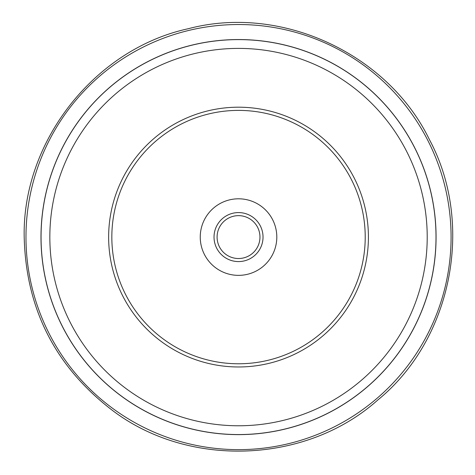 <?xml version="1.0" encoding="UTF-8"?>
<svg xmlns="http://www.w3.org/2000/svg" width="475" height="475" viewBox="0 0 475 475"><rect width="100%" height="100%" fill="white"/><g stroke="black" fill="none" stroke-linecap="round" stroke-linejoin="round"><path stroke-width="0.71" d="M200.248 237.084A38.279 38.279 0 0 0 257.664 270.233A38.279 38.279 0 0 0 257.664 203.929A38.279 38.279 0 0 0 200.248 237.084M214.029 237.084A24.498 24.498 0 0 0 250.776 258.299A24.498 24.498 0 0 0 250.776 215.864A24.498 24.498 0 0 0 214.029 237.084M217.087 237.084A21.434 21.434 0 0 0 249.244 255.651A21.434 21.434 0 0 0 249.244 218.518A21.434 21.434 0 0 0 217.087 237.084M111.833 237.084A126.694 126.694 0 0 0 301.874 346.803A126.694 126.694 0 0 0 301.874 127.365A126.694 126.694 0 0 0 111.833 237.084M41.058 237.084A197.469 197.469 0 0 0 337.262 408.102A197.469 197.469 0 0 0 337.262 66.067A197.469 197.469 0 0 0 41.058 237.084M40.987 237.084A197.541 197.541 0 0 0 337.298 408.162A197.541 197.541 0 0 0 337.298 66.007A197.541 197.541 0 0 0 40.987 237.084M49.839 237.084A188.682 188.682 0 0 0 332.868 400.49A188.682 188.682 0 0 0 332.868 73.678A188.682 188.682 0 0 0 49.839 237.084M108.638 237.084A129.889 129.889 0 0 0 303.472 349.57A129.889 129.889 0 0 0 303.472 124.598A129.889 129.889 0 0 0 108.638 237.084M25.971 237.084A212.557 212.557 0 0 0 344.803 421.165A212.557 212.557 0 0 0 344.803 53.004A212.557 212.557 0 0 0 25.971 237.084M24.189 237.084C22.183 141.223 94.97 48.83 188.492 28.672C280.968 4.174 387.772 53.455 429.501 139.775C474.81 224.277 451.903 339.649 377.726 400.063C306.446 463.873 188.913 468.451 112.539 410.489C55.409 366.789 25.959 308.988 24.189 237.084"/></g></svg>
